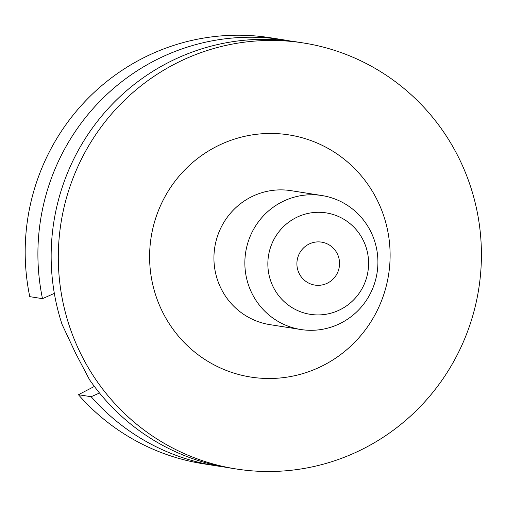 <?xml version="1.0" encoding="UTF-8"?>
<svg xmlns="http://www.w3.org/2000/svg" width="506" height="506" viewBox="0 0 506 506"><rect width="100%" height="100%" fill="white"/><g stroke="black" fill="none" stroke-linecap="round" stroke-linejoin="round"><path stroke-width="0.76" d="M337.262 253.715A21.733 21.315 -81 0 1 335.427 276.333A21.733 21.315 -81 0 1 314.833 285.08A21.733 21.315 -81 0 1 299.179 273.506A21.733 21.315 -81 0 1 301.013 250.887A21.733 21.315 -81 0 1 321.607 242.14A21.733 21.315 -81 0 1 337.262 253.715M251.975 293.41A67.81 66.495 -81 0 1 257.693 222.836A67.81 66.495 -81 0 1 321.955 195.55A67.81 66.495 -81 0 1 370.79 231.653A67.81 66.495 -81 0 1 365.073 302.227A67.81 66.495 -81 0 1 300.811 329.514A67.81 66.495 -81 0 1 251.975 293.41M273.246 286.991A51.34 50.347 -81 0 1 295.542 217.928A51.34 50.347 -81 0 1 363.2 240.23A51.34 50.347 -81 0 1 340.899 309.292A51.34 50.347 -81 0 1 273.246 286.991M80.954 354.168A215.632 211.457 -81 0 1 99.125 129.757A215.632 211.457 -81 0 1 303.48 42.978A215.632 211.457 -81 0 1 458.765 157.783A215.632 211.457 -81 0 1 440.593 382.201A215.632 211.457 -81 0 1 236.245 468.973A215.632 211.457 -81 0 1 80.954 354.168M236.245 468.973L229.085 467.848A215.632 211.457 -81 0 1 89.486 379.652L75.653 353.333L62.055 324.384A215.632 211.457 -81 0 1 296.32 41.853L303.48 42.978M283.075 39.759L270.356 37.754A215.632 211.457 -81 0 0 29.765 296.649L42.485 298.66A215.632 211.457 -81 0 1 283.075 39.759A215.632 211.457 -81 0 1 289.679 40.91M42.485 298.66L54.332 293.379M99.511 393.004L91.162 396.723L78.443 394.718L94.375 386.432M222.482 466.696A215.632 211.457 -81 0 1 215.841 465.754A215.632 211.457 -81 0 1 91.162 396.723M215.841 465.754L203.121 463.749A215.632 211.457 -81 0 1 78.443 394.718M321.955 195.55L291.032 190.667A67.81 66.495 99 0 0 226.77 217.959A67.81 66.495 99 0 0 221.052 288.534A67.81 66.495 99 0 0 269.888 324.637L300.811 329.514M377.242 200.161A122.578 120.2 -81 0 1 323.998 365.047A122.578 120.2 -81 0 1 162.477 311.797A122.578 120.2 -81 0 1 215.72 146.911A122.578 120.2 -81 0 1 377.242 200.161"/></g></svg>
